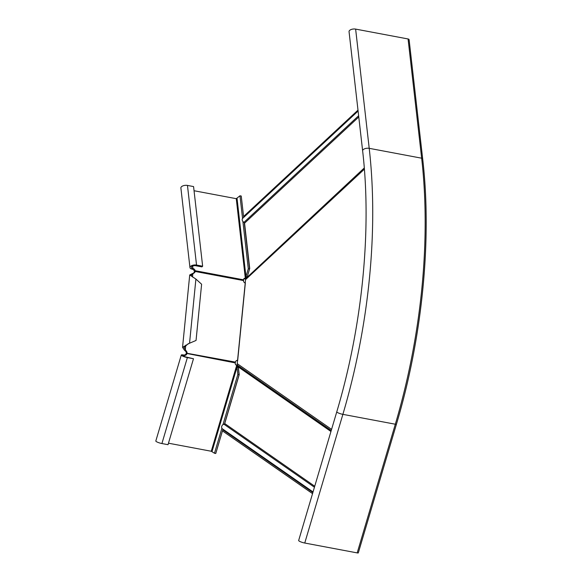 <?xml version="1.0" encoding="UTF-8"?>
<svg xmlns="http://www.w3.org/2000/svg" width="582" height="582" viewBox="0 0 582 582"><rect width="100%" height="100%" fill="white"/><g stroke="black" fill="none" stroke-linecap="round" stroke-linejoin="round"><path stroke-width="0.87" d="M246.492 277.941L364.288 167.958M245.931 278.458A2.066 1.52 -132.9 0 0 245.56 279.629L237.238 363.663A2.066 1.775 124.9 0 0 237.354 365.14L331.238 430.534M358.774 116.982L244.556 223.161A0.888 0.655 47.1 0 0 243.967 222.339A2.655 1.957 -132.9 0 1 242.679 218.352L358.097 111.053M357.995 110.129L243.778 216.308L243.887 217.232M244.556 223.161L249.722 268.462L247.27 276.748M314.731 486.246L224.725 423.551L239.209 374.655L238.336 366.98L237.354 365.14M224.725 423.551A0.888 0.757 -55.1 0 1 223.983 424.242A2.655 2.277 124.9 0 0 221.764 426.279A2.655 2.277 124.9 0 0 222.528 428.919A2.655 2.277 124.9 0 0 222.586 428.956L313.036 491.957L222.528 428.919M222.637 428.992A0.888 0.757 -55.1 0 1 222.862 429.836L222.535 430.949L312.541 493.645M355.631 29.1A4.423 2.11 173.5 0 0 351.135 29.529A4.423 2.11 173.5 0 0 349.047 31.632L362.637 150.862A4.423 2.11 173.5 0 1 364.718 148.759A4.423 2.11 173.5 0 1 369.214 148.33L355.631 29.1L408.069 38.965A2.066 0.982 173.5 0 1 409.102 39.678L422.685 158.908A2.066 0.982 173.5 0 0 421.652 158.195L408.069 38.965M357.195 552.9L395.324 424.22L342.878 414.355A353.747 168.86 100.7 0 0 369.214 148.33L421.652 158.195A353.747 168.86 100.7 0 1 395.324 424.22A2.066 0.378 -163.5 0 0 396.437 424.205L358.308 552.885A2.066 0.378 -163.5 0 1 357.195 552.9L304.757 543.035A4.423 0.815 -163.5 0 1 298.661 540.482L336.782 411.809C362.346 326.175 371.862 229.999 362.637 150.862M193.486 358.738L187.375 357.588A4.423 0.815 -163.5 0 1 181.278 355.042L155.816 440.996A4.423 0.815 16.5 0 0 161.912 443.542L168.023 444.692L193.486 358.738L186.757 357.159A2.946 0.546 -163.5 0 1 182.697 355.464A2.946 0.546 -163.5 0 1 184.283 355.435A2.357 2.03 124.9 0 0 186.909 353.798L187.062 353.012A2.357 2.037 79.6 0 0 186.233 351.026L184.014 347.512L188.037 343.86L196.047 340.455L201.612 284.227L195.901 279.062L189.536 343.322M221.909 428.214L214.489 453.247L211.259 451.254L168.467 443.2M237.711 360.396L237.682 360.389A2.357 2.037 79.6 0 0 235.448 362.113L235.295 362.906A2.357 2.03 124.9 0 0 236.721 365.3L236.823 365.78M181.278 355.042A4.423 0.815 -163.5 0 1 183.665 355.005A2.357 2.03 124.9 0 0 186.291 353.369L235.295 362.906M235.746 364.769A2.357 2.03 124.9 0 0 236.103 364.87L236.721 365.3L236.998 367.213L238.271 367.453L239.1 374.735L224.528 423.922M236.758 365.481L238.271 367.453M239.1 374.735L237.827 374.495L222.957 424.664M222.891 429.436L215.762 453.487L214.489 453.247M212.015 451.523L236.998 367.213L237.827 374.495M186.291 353.369L186.335 353.143A2.357 2.037 79.6 0 0 185.505 351.157L184.552 350.299L185.28 350.168L185.774 345.155M184.552 350.299L182.544 347.367L188.946 343.504M237.689 360.636L236.954 360.527A2.357 2.037 79.6 0 0 236.678 360.491M192.162 269.131L192.897 268.455A2.946 1.404 173.5 0 1 191.42 267.436A2.946 1.404 173.5 0 1 192.809 266.032A2.946 1.404 173.5 0 1 195.807 265.741L201.918 266.891L202.645 266.214L196.534 265.065A4.423 2.11 173.5 0 0 192.038 265.494A4.423 2.11 173.5 0 0 189.958 267.604A4.423 2.11 173.5 0 0 192.162 269.131A2.357 1.739 -132.9 0 1 194.403 271.379L195.137 271.467A2.357 2.037 -100.4 0 1 193.944 273.067L191.18 275.09L192.882 277.221M236.954 360.527L237.682 360.389L245.342 283.056A2.357 2.037 -100.4 0 1 243.523 280.568L243.523 279.811A2.357 1.739 -132.9 0 1 243.967 278.654A2.357 1.739 -132.9 0 1 245.335 278.32L245.08 278.56M194.403 271.598A2.357 2.037 -100.4 0 1 193.217 273.205L189.717 274.944L195.901 279.062M186.335 353.143L235.448 362.113M192.627 266.105L192.897 268.455A2.357 1.739 -132.9 0 1 195.137 270.703L195.137 271.467L243.523 280.568M242.563 218.476L239.973 195.792L236.263 198.68L194.046 190.736M243.669 279.062A2.357 1.739 -132.9 0 1 244.607 278.996L245.96 276.625L247.234 276.865L244.607 278.996L245.335 278.32L236.263 198.68M194.403 271.379L195.137 270.703L243.523 279.811M189.958 267.604L180.886 187.957A4.423 2.11 -6.5 0 1 182.966 185.854A4.423 2.11 -6.5 0 1 187.462 185.425L193.573 186.575L202.645 266.214M237.063 198.506L245.96 276.625L248.288 268.768L242.898 221.458M248.288 268.768L249.562 269.008L244.273 222.571M243.683 217.413L241.246 196.032L239.973 195.792M192.133 273.678L192.86 273.547L192.526 276.93M245.56 279.629L364.383 169.166M237.238 363.663L331.58 429.378M358.636 115.738L243.967 222.339M237.791 365.809L331.143 430.833M238.336 366.98L330.954 431.495M314.433 487.243L223.983 424.242M312.869 492.532L222.862 429.836M304.757 543.035L342.878 414.355A4.423 0.815 -163.5 0 1 336.782 411.809M183.665 355.005L184.283 355.435L184.014 356.344M236.721 365.3L211.259 451.254M187.375 357.588L161.912 443.542M185.505 351.157L186.233 351.026M196.534 265.065L187.462 185.425M193.217 273.205L193.944 273.067M396.437 424.205C422.408 337.167 432.077 239.544 422.685 158.908M182.544 347.367L189.717 274.944"/></g></svg>
